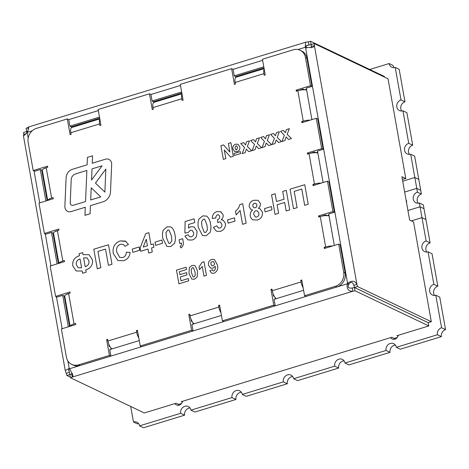 <?xml version="1.0" encoding="UTF-8"?>
<svg xmlns="http://www.w3.org/2000/svg" width="469" height="469" viewBox="0 0 469 469"><rect width="100%" height="100%" fill="white"/><g stroke="black" fill="none" stroke-linecap="round" stroke-linejoin="round"><path stroke-width="0.7" d="M111.593 163.048A5.763 5.095 -64.5 0 0 108.937 159.413A5.763 5.095 -64.5 0 0 105.49 159.19L92.258 163.241L92.575 155.814L87.433 157.391L87.111 164.812L72.478 169.291A8.647 7.645 -64.5 0 0 66.094 177.851L64.874 206.448A5.763 5.095 -64.5 0 0 67.612 211.367A5.763 5.095 -64.5 0 0 71.059 211.589L85.299 207.234L84.953 215.341L90.095 213.764L90.441 205.657L103.057 201.799A10.089 8.917 -64.5 0 0 110.502 191.815L111.681 164.338A5.763 5.095 -64.5 0 0 111.593 163.048M108.937 159.413A5.763 5.095 -64.5 0 0 105.49 159.19L92.258 163.241L92.575 155.814L87.433 157.391L87.117 164.812L72.478 169.291A8.647 7.645 -64.5 0 0 66.094 177.851L64.874 206.448A5.763 5.095 -64.5 0 0 67.612 211.367M406.066 200.011A2.884 2.55 115.5 0 1 406.517 202.555M70.508 377.774L69.922 374.514L66.838 375.458A5.188 1.888 73 0 0 66.264 373.289L65.238 370.504L69.224 368.435A5.188 4.584 115.5 0 1 69.67 368.716L73.07 375.616L72.261 377.076A5.188 1.53 169.9 0 1 70.508 377.774L144.329 412.966L174.919 403.61A4.614 4.074 -64.5 0 0 176.45 404.981A4.614 4.074 -64.5 0 0 182.535 401.276L390.601 337.633A4.614 4.074 -64.5 0 0 392.131 339.005A4.614 4.074 -64.5 0 0 398.216 335.3L428.807 325.943L428.226 322.69L354.412 287.497A5.188 1.53 -10.1 0 1 352.242 287.995C348.578 288.511 347.406 287.35 348.713 284.501A5.188 4.584 115.5 0 1 349.018 283.991C350.918 281.453 352.524 281.898 353.843 285.322A5.188 1.888 73 0 1 354.417 287.485L428.232 322.678L431.316 321.74L413.541 221.948L409.642 220.09L401.915 176.696L405.808 178.554L388.033 78.763L314.218 43.57L311.135 44.514A5.188 1.888 -107 0 1 311.299 46.484L311.164 47.861M178.355 404.278A4.614 4.074 -64.5 0 0 178.742 405.269M394.036 338.301A4.614 4.074 -64.5 0 0 394.423 339.292M130.704 406.476L133.472 422.006A5.763 5.095 -64.5 0 1 136.919 422.223A5.763 5.095 -64.5 0 1 139.574 425.858L180.659 413.295A5.763 5.095 -64.5 0 1 182.711 407.502A5.763 5.095 -64.5 0 1 188.274 406.517A5.763 5.095 -64.5 0 1 190.93 410.152L232.008 397.583A5.763 5.095 -64.5 0 1 234.06 391.791A5.763 5.095 -64.5 0 1 239.624 390.806A5.763 5.095 -64.5 0 1 242.28 394.441L283.364 381.872A5.763 5.095 -64.5 0 1 285.416 376.085A5.763 5.095 -64.5 0 1 290.979 375.1A5.763 5.095 -64.5 0 1 293.635 378.729L334.714 366.166A5.763 5.095 -64.5 0 1 336.771 360.374A5.763 5.095 -64.5 0 1 342.335 359.389A5.763 5.095 -64.5 0 1 344.985 363.024L386.069 350.454A5.763 5.095 -64.5 0 1 388.121 344.668A5.763 5.095 -64.5 0 1 393.684 343.683A5.763 5.095 -64.5 0 1 396.34 347.312L437.419 334.749A5.763 5.095 -64.5 0 1 441.593 327.755L435.795 295.212A5.763 5.095 -64.5 0 1 432.348 294.989A5.763 5.095 -64.5 0 1 429.663 289.455A5.763 5.095 -64.5 0 1 433.86 284.361L428.062 251.818A5.763 5.095 -64.5 0 1 424.615 251.601A5.763 5.095 -64.5 0 1 421.936 246.067A5.763 5.095 -64.5 0 1 426.133 240.972L430.091 242.86L425.94 219.533L424.005 208.687L420.048 206.8L419.368 203.001A5.763 5.095 -64.5 0 1 415.921 202.784A5.763 5.095 -64.5 0 1 413.242 197.25A5.763 5.095 -64.5 0 1 417.439 192.155L421.397 194.043L420.722 190.244L418.788 179.398L414.831 177.511L410.674 154.19A5.763 5.095 115.5 0 1 407.227 153.967A5.763 5.095 115.5 0 1 404.548 148.433A5.763 5.095 115.5 0 1 408.739 143.344L402.947 110.795A5.763 5.095 115.5 0 1 399.5 110.578A5.763 5.095 115.5 0 1 396.815 105.044A5.763 5.095 115.5 0 1 401.013 99.95L404.97 101.837L399.178 69.295L395.215 67.407L401.013 99.95M401.722 111.012A5.763 5.095 115.5 0 1 404.97 101.837M402.947 110.795L406.904 112.683L412.702 145.232L408.739 143.344M409.449 154.407A5.763 5.095 115.5 0 1 412.702 145.232M410.674 154.19L414.631 156.077L418.788 179.398L414.831 177.511L402.719 181.216L414.831 177.511L416.759 188.362L420.716 190.25L416.759 188.362L417.439 192.155M421.397 194.043A5.763 5.095 -64.5 0 0 418.143 203.218M419.368 203.001L423.331 204.889L424.005 208.687L420.048 206.8L407.936 210.505L420.048 206.8L421.977 217.651L425.934 219.533L421.977 217.645L411.348 220.899M430.091 242.86A5.763 5.095 -64.5 0 0 426.837 252.035M428.062 251.818L432.025 253.706L437.823 286.248A5.763 5.095 -64.5 0 0 434.57 295.429M433.86 284.361L437.823 286.248M435.795 295.212L439.752 297.1L445.55 329.643A5.763 5.095 -64.5 0 0 441.382 336.636L400.297 349.2L396.34 347.312M369.748 69.476L389.118 63.555A5.763 5.095 -64.5 0 0 391.767 67.184A5.763 5.095 -64.5 0 0 395.215 67.407M314.218 43.57A5.188 1.888 -107 0 1 314.377 45.54L313.128 47.299L305.577 47.609A5.188 4.584 115.5 0 1 305.126 47.328L305.724 42.198L308.379 41.753A5.188 1.53 -10.1 0 0 310.548 41.254L384.363 76.447L384.474 77.068M405.808 178.554L402.384 179.334M426.133 240.972L421.977 217.645M327.503 215.664L328.933 215.224M404.647 192.061L416.759 188.362M133.472 422.006L137.435 423.894A5.763 5.095 -64.5 0 1 138.66 423.677M139.574 425.858L143.537 427.746L184.616 415.176L180.659 413.295M190.93 410.152L194.887 412.04L235.971 399.471L232.008 397.583M190.009 407.966A5.763 5.095 -64.5 0 0 184.616 415.176M242.28 394.441L246.243 396.328L287.321 383.759L283.364 381.872M241.365 392.26A5.763 5.095 -64.5 0 0 235.971 399.471M293.635 378.729L297.592 380.617L338.677 368.054L334.714 366.166M292.715 376.548A5.763 5.095 -64.5 0 0 287.321 383.759M344.985 363.024L348.948 364.911L390.026 352.342L386.069 350.454M344.07 360.843A5.763 5.095 -64.5 0 0 338.677 368.054M395.426 345.131A5.763 5.095 -64.5 0 0 390.026 352.342M437.419 334.749L441.382 336.636M441.593 327.755L445.55 329.643M389.118 63.555L393.075 65.443A5.763 5.095 -64.5 0 0 393.989 67.624M397.982 336.162L396.973 335.681L398.216 335.3M182.3 402.138L181.292 401.657L182.535 401.276M390.601 337.633L391.838 337.252L394.277 338.413L397.237 337.504M174.919 403.61L176.156 403.229L178.595 404.389L181.556 403.481M69.67 368.716L336.842 286.993A11.532 10.189 -64.5 0 0 345.184 272.999L340.16 244.795L338.694 244.103L324.319 248.5L324.126 247.415L325.668 246.94L320.257 216.567A6.918 2.034 -10.1 0 1 329.068 215.963M311.299 46.484L314.377 45.54L356.921 284.378A5.188 1.888 73 0 1 357.495 286.547L354.417 287.485L354.992 290.751A5.188 1.53 -10.1 0 1 352.823 291.255C348.397 291.396 346.538 288.91 347.248 283.809A5.188 4.584 115.5 0 1 347.558 283.294C351.715 280.233 354.834 280.597 356.921 284.378L353.843 285.322M264.182 68.99A6.918 2.515 73 0 0 263.93 73.656L264.223 75.28L265.249 74.97L262.447 59.241L293.26 49.814A11.532 10.189 115.5 0 1 300.154 50.253L301.614 50.951A11.532 10.189 115.5 0 1 306.925 58.215L305.46 57.517L310.484 85.721L296.109 90.124L296.302 91.209L297.838 90.734A6.918 2.034 -10.1 0 1 306.65 90.13M311.903 119.607L306.298 88.149L311.949 86.419L306.925 58.215M323.106 182.523L317.507 151.065L323.153 149.335L317.742 118.962L316.282 118.264L301.901 122.667L301.708 121.582L303.25 121.108L297.838 90.734M334.315 245.439L328.71 213.981L334.362 212.252L328.951 181.878L327.491 181.181L313.11 185.583L312.917 184.499L314.459 184.024L309.048 153.65A6.918 2.034 -10.1 0 1 317.859 153.046M223.865 321.552L222.406 320.855L273.761 305.143L275.221 305.841L274.06 299.333L303.607 290.293L276.358 298.63A6.918 2.515 -107 0 1 272.272 290.727L271.985 289.103L270.959 289.414L272.143 289.977M141.702 346.685L140.243 345.987L191.592 330.282L193.058 330.973L191.897 324.466L221.438 315.432L194.189 323.762A6.918 2.515 -107 0 1 190.109 315.86L189.822 314.236L188.79 314.547L189.974 315.115M78.616 364.841A11.532 10.189 115.5 0 1 71.722 364.395L73.187 365.093A11.532 10.189 115.5 0 0 80.082 365.533L78.616 364.841L109.429 355.414L110.889 356.112L109.734 349.598L139.275 340.564L112.027 348.901A6.918 2.515 -107 0 1 107.946 340.998L107.653 339.368L106.627 339.685L107.811 340.248M66.117 294.567L70.168 293.072L69.975 291.988L55.594 296.385L57.054 297.082L62.705 295.353L68.31 326.811M54.908 231.651L58.959 230.156L58.766 229.071L44.385 233.468L45.851 234.166L51.496 232.436L57.101 263.895M43.699 168.734L47.75 167.24L47.557 166.155L33.182 170.552L34.642 171.249L40.293 169.52L45.892 200.978M27.636 132L26.645 131.531L26.065 128.277A5.188 1.53 169.9 0 0 27.818 127.58L28.82 126.952L27.548 132.24A5.188 4.584 115.5 0 1 27.243 132.75L23.52 135.946L23.72 134.456L26.405 133.63M98.314 110.59L68.767 119.63L69.928 126.138L99.469 117.098M180.477 85.458L150.93 94.492L152.091 101.005L181.638 91.965M262.64 60.325L233.099 69.359L234.254 75.867L263.801 66.833M263.994 67.917L235.719 76.564L235.854 77.332M181.831 93.05L153.551 101.703L153.691 102.465M99.663 118.182L71.388 126.835L71.523 127.597M42.339 170.036L41.753 170.218L47.164 200.591M53.542 232.952L52.956 233.134L58.367 263.508M64.751 295.869L64.165 296.05L69.576 326.424M110.743 347.775L111.001 349.212M192.906 322.643L193.164 324.079M275.074 297.51L275.326 298.946M328.904 215.066L327.092 215.623L325.633 214.925L319.981 216.655L318.521 215.957L318.715 217.041L320.257 216.567M317.701 152.149L315.883 152.706L314.423 152.009L308.778 153.732L307.312 153.041L307.506 154.125L309.048 153.65M306.491 89.233L304.68 89.784L303.214 89.092L297.569 90.816L296.109 90.124M69.922 374.514A5.188 1.888 73 0 0 69.348 372.345L68.644 369.894L69.271 368.487M66.838 375.458L70.397 377.152M27.63 132.012L26.639 131.543L23.561 132.481A5.188 1.888 -107 0 1 23.72 134.456M26.639 131.543A5.188 1.888 -107 0 1 26.809 133.225M72.484 373.383L71.681 373.822A5.188 1.53 169.9 0 1 69.928 374.52M354.992 290.751L428.807 325.943M357.495 286.547L431.316 321.74M306.468 47.967L305.847 47.574L306.738 45.505L308.96 45.006A5.188 1.53 -10.1 0 0 311.129 44.508L311.135 44.514M26.645 131.531A5.188 1.53 169.9 0 0 27.941 131.056M310.548 41.254L311.129 44.508M352.242 287.995L352.823 291.255L72.261 377.076L71.681 373.822M66.264 373.289L69.348 372.345L68.714 368.81M27.818 127.58L28.24 129.919M305.577 47.609L347.558 283.294L349.018 283.991M306.034 296.414L304.569 295.716L335.382 286.295L336.842 286.993L347.248 283.809L348.713 284.501M308.379 41.753L308.96 45.006L305.7 46.009M297.926 49.526L305.126 47.328L305.999 47.744M311.949 86.419L310.484 85.721M323.153 149.335L321.693 148.638L307.312 153.041M334.362 212.252L332.902 211.554L318.521 215.957M304.569 295.716L301.766 279.987L300.74 280.304L301.034 281.933A6.918 2.515 73 0 0 303.15 287.726M274.377 296.508L273.48 296.08L273.046 293.629M273.761 305.143L270.959 289.414M222.406 320.855L219.603 305.126L218.577 305.436L218.865 307.066A6.918 2.515 73 0 0 220.981 312.858M192.214 321.64L191.317 321.212L190.883 318.762M191.592 330.282L188.79 314.547M140.243 345.987L137.44 330.258L136.415 330.575L136.702 332.199A6.918 2.515 73 0 0 138.818 337.997M110.051 346.773L109.154 346.345L108.714 343.894M109.429 355.414L106.627 339.685M71.722 364.395A11.532 10.189 115.5 0 1 66.416 357.132L61.392 328.927L75.773 324.53L75.579 323.446L74.038 323.915A6.918 2.034 169.9 0 0 70.162 326.248M64.165 296.05L62.705 295.353M55.594 296.385L50.183 266.011L64.564 261.614L64.37 260.529L62.828 260.999A6.918 2.034 169.9 0 0 58.953 263.326M52.956 233.134L51.496 232.436M44.385 233.468L38.98 203.095L53.355 198.698L53.161 197.613L51.625 198.082A6.918 2.034 169.9 0 0 47.744 200.41M41.753 170.218L40.293 169.52M70.678 129.473L70.631 130.083M71.388 126.835L69.928 126.138M68.767 119.63L67.307 118.933L70.11 134.662L71.136 134.345L70.848 132.721A6.918 2.515 -107 0 1 71.745 127.498L99.797 118.915M150.93 94.492L149.47 93.8L98.121 109.506L100.923 125.235L99.891 125.551L99.604 123.922L70.848 132.721M152.841 104.341L152.794 104.95M153.551 101.703L152.091 101.005M149.47 93.8L152.273 109.529L153.299 109.213L153.011 107.589A6.918 2.515 -107 0 1 153.908 102.365L181.96 93.782M233.099 69.359L231.633 68.662L180.284 84.373L183.086 100.102L182.06 100.419L181.767 98.789L153.011 107.589M235.004 79.202L234.957 79.818M235.719 76.564L234.254 75.867M231.633 68.662L234.436 84.391L235.467 84.08L235.174 82.45A6.918 2.515 -107 0 1 236.071 77.233L264.123 68.65M303.173 122.28L304.709 121.805A3.459 1.02 169.9 0 1 304.797 121.782M312.917 184.499L314.377 185.196L315.918 184.722A3.459 1.02 169.9 0 1 316.006 184.698M324.126 247.415L325.586 248.113L327.128 247.638A3.459 1.02 169.9 0 1 327.21 247.614M75.415 324.636A3.459 1.02 169.9 0 1 75.497 324.612L75.773 324.53M64.206 261.72A3.459 1.02 169.9 0 1 64.288 261.696L64.564 261.614M52.997 198.803A3.459 1.02 169.9 0 1 53.085 198.78L53.355 198.698M332.902 211.554L327.491 181.181M321.693 148.638L316.282 118.264M300.154 50.253A11.532 10.189 115.5 0 1 305.46 57.517M33.182 170.552L28.158 142.347A11.532 10.189 115.5 0 1 36.494 128.359L67.307 118.933M47.686 200.427L42.321 170.317A6.918 2.034 -10.1 0 1 46.214 167.709L47.75 167.24M58.895 263.349L53.53 233.234A6.918 2.034 -10.1 0 1 57.417 230.625L58.959 230.156M70.104 326.266L64.74 296.15A6.918 2.034 -10.1 0 1 68.626 293.541L70.168 293.072M335.382 286.295A11.532 10.189 -64.5 0 0 343.718 272.307L338.694 244.103M204.027 261.731L206.46 275.403L203.974 276.159L202.239 266.433L199.477 269.593L199.008 266.961L202.033 262.341L204.027 261.731L202.033 262.341L199.008 266.961L199.477 269.593L202.239 266.433L203.974 276.159M188.708 280.831L178.924 283.827L176.485 270.156L186.111 267.213L186.515 269.493L179.381 271.674L179.914 274.652L186.551 272.624L186.955 274.898L180.319 276.933L181.005 280.784L188.304 278.551L188.708 280.831M237.079 151.675L234.682 151.604L232.864 148.972C232.571 146.609 233.503 145.003 235.667 144.159L237.994 144.264L239.847 146.908C240.122 149.248 239.202 150.836 237.079 151.675L234.682 151.604L232.864 148.972C232.571 146.609 233.503 145.003 235.667 144.159L237.994 144.264L239.847 146.908M245.135 152.718L242.18 153.621L244.531 147.477L240.732 143.532L243.692 142.629L245.557 144.95L246.565 141.749L249.526 140.847L247.345 146.498L251.636 150.731L248.676 151.634L246.295 149.101L245.135 152.718L246.295 149.101L248.681 151.634M265.044 146.627L262.089 147.536L264.44 141.386L260.641 137.44L263.601 136.538L265.466 138.865L266.474 135.658L269.435 134.755L267.254 140.407L271.545 144.64L268.585 145.542L266.204 143.01L265.044 146.627L266.204 143.01L268.59 145.542M284.953 140.536L281.998 141.445L284.349 135.301L280.55 131.355L283.511 130.446L285.375 132.774L286.383 129.567L289.344 128.664L287.163 134.322L291.454 138.548L288.494 139.457L286.113 136.919L284.953 140.536L286.113 136.919L288.499 139.457M278.604 213.295L275.045 214.386L271.569 194.858L275.121 193.773L276.505 201.529L284.091 199.214L282.707 191.452L286.26 190.361L289.742 209.889L286.184 210.974L284.671 202.467L277.085 204.783L278.604 213.295M253.113 219.885C251.566 219.123 250.639 217.815 250.335 215.969C249.971 213.594 250.727 211.625 252.598 210.059L251.126 209.649L249.221 206.905C249.051 203.446 250.61 201.23 253.911 200.257L258.05 200.292L260.359 203.499C260.6 205.445 259.937 207.04 258.372 208.289L259.967 208.717L262.394 212.111C262.804 216.057 261.186 218.689 257.534 220.008L253.108 219.885C251.566 219.123 250.639 217.815 250.335 215.969L250.335 215.969C249.971 213.594 250.727 211.625 252.598 210.059L251.126 209.649L249.221 206.905C249.051 203.446 250.61 201.23 253.911 200.263L258.05 200.292L260.359 203.499C260.6 205.445 259.937 207.04 258.372 208.289L259.967 208.717L262.394 212.111M235.004 221.092L228.127 223.191L227.547 219.938L234.424 217.839L235.004 221.092M206.237 235.696L202.514 235.532L198.428 227.629C197.742 224.821 197.889 222.007 198.856 219.193L202.714 215.922L206.395 216.051L207.304 216.631C209.115 218.607 210.188 221.051 210.522 223.965C211.208 226.779 211.068 229.599 210.1 232.425L206.237 235.696L202.514 235.532L198.428 227.623C197.742 224.821 197.889 222.007 198.856 219.193L202.714 215.922L206.395 216.051L207.304 216.631M180.987 247.908L180.067 246.606C181.269 245.692 181.72 244.496 181.427 243.024L179.768 243.528L179.099 239.776L182.652 238.686L183.139 241.418C183.83 244.038 183.109 246.202 180.987 247.908L180.067 246.606C181.269 245.692 181.72 244.496 181.427 243.024L179.768 243.528L179.099 239.776L182.652 238.686M162.473 243.276L155.602 245.381L155.022 242.127L161.899 240.022L162.473 243.276M139.721 250.235L132.85 252.34L132.27 249.086L139.141 246.981L139.721 250.235M97.288 268.76L93.806 249.232L108.503 244.742L111.98 264.264L108.427 265.354L105.525 249.08L97.945 251.402L100.841 267.676L97.288 268.76L93.806 249.232L108.503 244.742M92.446 259.826C92.926 265.026 90.693 268.385 85.745 269.915L86.144 272.167L82.591 273.257L82.192 271.006L76.189 270.988L72.771 265.823C72.285 260.635 74.518 257.276 79.472 255.734L79.114 253.729L82.667 252.644L83.025 254.644L89.028 254.661L92.446 259.826L89.028 254.661L83.025 254.644L82.667 252.644L79.114 253.729L79.472 255.734C74.518 257.276 72.285 260.635 72.771 265.823L76.189 270.988L82.192 271.006L82.591 273.257M116.834 252.228L119.683 257.393L122.772 257.534C125.082 256.631 126.267 254.855 126.331 252.222L130.106 252.386C129.655 256.725 127.451 259.509 123.494 260.746L117.854 260.5L113.328 253.606C112.29 247.462 114.547 243.235 120.099 240.931L125.329 241.078L128.447 244.449L125.024 246.284L123.277 244.378L120.427 244.261C117.139 245.832 115.943 248.488 116.834 252.228L119.683 257.393L122.772 257.534C125.082 256.631 126.267 254.855 126.331 252.222L130.106 252.386M152.273 251.941L148.72 253.026L148.005 249.021L140.659 251.273L140.079 248.031L145.753 233.609L148.837 232.665L150.977 244.683L153.351 243.956L153.932 247.21L151.557 247.937L152.273 251.941M166.964 246.407L162.878 238.504C162.192 235.696 162.333 232.882 163.3 230.068L167.163 226.797L170.839 226.926L171.748 227.506C173.565 229.482 174.638 231.926 174.972 234.84C175.658 237.654 175.517 240.474 174.544 243.3L170.687 246.571L166.964 246.407L162.878 238.504C162.192 235.696 162.333 232.882 163.3 230.068L167.163 226.797L170.839 226.926L171.748 227.506M192.026 240.046L187.952 239.917L184.933 236.059L187.94 234.693L189.529 236.716L191.299 236.833C193.158 236.065 193.914 234.652 193.568 232.606L192.161 230.314L190.402 230.244L188.081 232.542L184.892 233.029L185.103 221.573L194.107 218.818L194.776 222.57L188.62 224.458L188.52 228.163L190.666 226.732L194.025 226.92L197.109 231.44L196.54 236.013C195.585 238.094 194.078 239.436 192.026 240.046L187.952 239.917L184.933 236.059L187.94 234.693L189.529 236.722L191.299 236.833C193.158 236.065 193.914 234.652 193.568 232.606L192.161 230.314L190.402 230.244M220.395 231.364L216.373 231.205L213.383 227.401L216.854 225.847L218.396 227.998L219.891 228.086C221.485 227.336 222.13 226.052 221.819 224.235L220.418 222.054L219.152 221.978L217.792 222.687L217.587 219.556C219.146 219.093 219.844 218.026 219.662 216.361L218.689 214.861L217.528 214.82C216.297 215.441 215.763 216.485 215.945 217.944L212.293 218.466C212.252 214.99 213.794 212.692 216.918 211.578L220.67 211.707L223.162 214.943C223.367 216.871 222.722 218.507 221.233 219.861L223.209 220.207L225.413 223.396C225.689 227.336 224.018 229.992 220.395 231.364L216.373 231.205L213.383 227.401L216.854 225.847L218.396 227.998L219.891 228.086C221.485 227.336 222.13 226.052 221.819 224.235L220.418 222.054L219.152 221.978M242.655 203.704L246.131 223.232L242.573 224.317L240.099 210.417L236.153 214.931L235.485 211.173C237.742 209.52 239.178 207.321 239.8 204.578L242.655 203.704L239.8 204.578C239.178 207.321 237.742 209.52 235.485 211.173L236.153 214.931L240.099 210.417L242.573 224.317M271.979 209.778L265.102 211.882L264.522 208.629L271.399 206.524L271.979 209.778M293.535 208.728L290.053 189.2L304.75 184.71L308.227 204.232L304.674 205.322L301.772 189.048L294.192 191.37L297.088 207.644L293.535 208.728L290.053 189.2L304.75 184.71M274.998 143.584L272.043 144.487L274.394 138.343L270.595 134.398L273.556 133.495L275.42 135.817L276.429 132.616L279.389 131.707L277.208 137.364L281.5 141.597L278.539 142.5L276.159 139.967L274.998 143.584L276.159 139.967L278.545 142.5M255.089 149.675L252.134 150.578L254.485 144.434L250.686 140.489L253.647 139.586L255.511 141.908L256.52 138.701L259.48 137.798L257.299 143.455L261.591 147.688L258.63 148.591L256.25 146.058L255.089 149.675M223.35 159.384L220.917 145.718L223.566 144.903L229.921 152.097L228.38 143.432L230.871 142.67L233.304 156.341L230.648 157.15L224.293 149.951L225.835 158.622L223.35 159.384L220.917 145.718L223.566 144.903L229.921 152.097L228.38 143.432L230.871 142.67M234.371 155.456L234.025 153.527L240.333 151.604L240.673 153.527L234.371 155.456L234.025 153.527L240.333 151.604M194.465 279.254L191.856 279.137L188.995 273.603L189.294 267.699L191.997 265.413L194.571 265.501L195.21 265.911L197.461 271.047L197.168 276.962L194.465 279.254L191.856 279.137L188.995 273.603L189.294 267.699L191.997 265.413L194.576 265.501L195.21 265.911M214.016 273.275L211.648 273.198L209.842 270.795L212.275 269.739L213.049 270.859L213.958 270.889C215.318 269.757 215.728 268.245 215.207 266.351L213.037 268.215L210.563 268.069L208.471 265.067C208.119 262.282 209.203 260.383 211.742 259.375L214.409 259.509L217.358 264.868C218.378 268.69 217.264 271.498 214.016 273.275L211.648 273.198L209.842 270.795L212.275 269.739L213.049 270.859L213.958 270.889C215.318 269.757 215.728 268.245 215.207 266.351L213.037 268.215M99.856 119.255A6.918 2.515 73 0 0 99.604 123.922M182.019 94.122A6.918 2.515 73 0 0 181.767 98.789M137.599 331.137L136.415 330.575M219.762 306.005L218.577 305.436M301.925 280.867L300.74 280.304M303.173 122.274L301.708 121.582M310.05 120.175A6.918 2.034 169.9 0 0 303.25 121.108M321.259 183.092A6.918 2.034 169.9 0 0 314.459 184.024M332.462 246.008A6.918 2.034 169.9 0 0 325.668 246.94M80.052 258.988C77.127 259.832 75.89 261.79 76.347 264.862L78.171 267.781L81.612 267.752L80.052 258.988C77.121 259.832 75.89 261.79 76.347 264.862L78.171 267.781L81.612 267.746L80.047 258.988M88.864 260.776L87.035 257.862L83.605 257.897L85.165 266.662C88.113 265.782 89.35 263.824 88.864 260.776L87.035 257.862L83.605 257.897L85.165 266.662C88.113 265.782 89.35 263.824 88.864 260.776L88.864 260.776M108.427 265.354L105.525 249.08L97.945 251.402M123.494 260.746L117.854 260.5L113.328 253.606C112.29 247.462 114.547 243.235 120.099 240.931L125.932 241.4M125.024 246.284L123.277 244.378L120.427 244.261M132.85 252.34L132.27 249.086L139.146 246.981M148.72 253.026L148.005 249.021L140.659 251.273L140.079 248.031L145.753 233.609L148.837 232.665L150.977 244.683L153.351 243.956M143.197 247.063L147.424 245.768L146.269 239.266L143.197 247.063L147.424 245.768L146.269 239.266L143.197 247.063M155.602 245.381L155.022 242.127L161.899 240.022M166.436 237.455L168.74 243.259L170.106 243.317L171.859 240.761L171.414 235.93L169.092 230.109L167.744 230.05L165.991 232.606L166.436 237.455L168.74 243.259L170.106 243.317L171.859 240.761L171.414 235.93L169.092 230.109L167.744 230.05M184.892 233.029L185.103 221.573L194.107 218.818M188.626 224.458L188.52 228.163L190.666 226.732L194.025 226.92L197.109 231.44M201.987 226.58L204.291 232.384L205.657 232.442L207.409 229.886L206.97 225.056L204.648 219.234L203.294 219.175L201.541 221.731L201.987 226.58L204.291 232.384L205.657 232.442L207.409 229.886L206.964 225.056L204.648 219.234L203.294 219.175M217.792 222.687L217.587 219.556C219.146 219.093 219.844 218.026 219.662 216.361L218.689 214.861L217.528 214.82M212.293 218.466C212.252 214.99 213.794 212.692 216.924 211.578L220.67 211.707L221.315 212.082M223.162 214.949C223.367 216.871 222.728 218.507 221.233 219.861L223.215 220.207L225.419 223.396M228.127 223.191L227.547 219.938L234.424 217.839M253.829 214.526L255.371 216.942L256.942 217.018C258.571 216.227 259.193 214.902 258.812 213.043L257.364 210.857L255.775 210.774C254.204 211.472 253.553 212.721 253.829 214.521L255.365 216.942L256.942 217.018C258.571 216.227 259.193 214.902 258.812 213.043L257.364 210.857L255.775 210.774M252.826 206.114L253.864 207.732L255.236 207.773C256.537 207.263 257.076 206.296 256.854 204.871L255.804 203.3L254.468 203.259C253.184 203.757 252.633 204.707 252.826 206.114L253.864 207.732L255.236 207.773C256.537 207.263 257.076 206.296 256.854 204.871L255.804 203.3L254.468 203.259M265.102 211.882L264.522 208.629L271.399 206.524M275.045 214.386L271.569 194.858L275.121 193.773L276.505 201.529L284.091 199.214L282.707 191.452L286.26 190.361M286.184 210.98L284.671 202.467L277.085 204.783M304.674 205.322L301.772 189.048L294.192 191.37M281.998 141.445L284.349 135.301L280.55 131.355L283.511 130.446L285.375 132.774L286.383 129.567L289.344 128.664M272.043 144.487L274.394 138.343L270.595 134.398L273.556 133.495L275.42 135.817L276.429 132.616L279.389 131.707M262.089 147.536L264.44 141.386L260.641 137.44L263.601 136.538L265.466 138.865L266.474 135.658L269.435 134.755M252.134 150.578L254.485 144.434L250.686 140.489L253.647 139.586L255.511 141.908L256.52 138.701L259.48 137.798M258.636 148.591L256.25 146.058L255.095 149.675M242.18 153.621L244.531 147.477L240.732 143.532L243.692 142.629L245.557 144.956L246.565 141.749L249.526 140.847M230.648 157.15L224.293 149.951L225.835 158.622M235.233 148.521L235.983 149.922L236.687 149.945L237.478 147.383L236.716 145.906L236.071 145.882C235.162 146.492 234.887 147.372 235.233 148.521L235.983 149.922L236.687 149.945L237.484 147.383L236.71 145.906L236.071 145.882M178.924 283.827L176.485 270.156L186.111 267.213M179.381 271.674L179.914 274.652L186.551 272.624M180.319 276.933L181.005 280.784L188.304 278.551M191.493 272.87L193.105 276.939L194.06 276.974L195.286 275.186L194.975 271.803L193.351 267.729L192.407 267.688L191.182 269.482L191.493 272.87L193.105 276.939L194.06 276.98L195.286 275.186L194.975 271.803L193.351 267.729L192.407 267.688M210.563 268.069L208.471 265.067C208.119 262.282 209.209 260.383 211.742 259.375L214.409 259.509L217.358 264.868M210.939 264.188L211.877 265.741L213.084 265.8C214.192 265.348 214.65 264.516 214.456 263.302L213.395 261.714L212.199 261.638C211.097 262.112 210.675 262.968 210.939 264.188L211.877 265.741L213.078 265.8C214.192 265.348 214.65 264.516 214.456 263.302L213.395 261.714L212.199 261.638M71.059 211.589L85.299 207.234L84.953 215.341M104.874 192.108L105.859 169.051L95.459 183.098L104.874 192.108L105.859 169.051L95.459 183.098L104.874 192.108M70.233 202.702A2.884 2.55 -64.5 0 0 71.605 205.164A2.884 2.55 -64.5 0 0 73.328 205.275L85.546 201.541L86.871 170.452L75.474 173.94A5.763 5.095 -64.5 0 0 71.218 179.645L70.233 202.702A2.884 2.55 -64.5 0 0 71.605 205.164A2.884 2.55 -64.5 0 0 73.328 205.275L85.546 201.541L86.871 170.452L75.474 173.94M90.687 199.964L100.729 196.892L91.209 187.782L90.687 199.964L100.729 196.892L91.209 187.782L90.687 199.964M92.018 168.881L91.537 180.037L102.078 165.803L92.018 168.881L91.537 180.037L102.078 165.803L92.018 168.881M32.214 130.81L27.548 132.24M27.243 132.75L28.187 138.038M34.049 170.968L39.73 202.866M45.259 233.884L50.939 265.782M56.462 296.801L62.148 328.699M67.899 360.983L69.224 368.435M263.93 73.656L235.174 82.45M46.214 167.709L51.625 198.082M57.417 230.625L62.828 260.999M68.626 293.541L74.038 323.915M107.946 340.998L136.702 332.199M190.109 315.86L218.865 307.066M272.272 290.727L301.034 281.933M345.184 272.999L343.718 272.307M65.238 370.504L23.45 135.899M28.75 126.923L305.724 42.198"/></g></svg>
